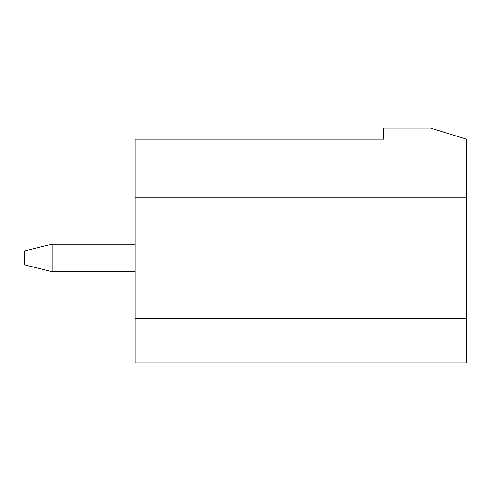 <?xml version="1.0" encoding="UTF-8"?>
<svg xmlns="http://www.w3.org/2000/svg" width="491" height="491" viewBox="0 0 491 491"><rect width="100%" height="100%" fill="white"/><g stroke="black" fill="none" stroke-linecap="round" stroke-linejoin="round"><path stroke-width="0.74" d="M383.594 128.12L430.546 128.12L466.45 139.168L466.45 362.88L135.025 362.88L135.025 139.168L383.594 139.168L383.594 128.12M135.025 318.69L466.45 318.69M466.45 197.167L135.025 197.167M135.025 271.738L52.169 271.738L24.55 264.833L24.55 251.024L52.169 244.119L52.169 271.738M135.025 244.119L52.169 244.119"/></g></svg>
